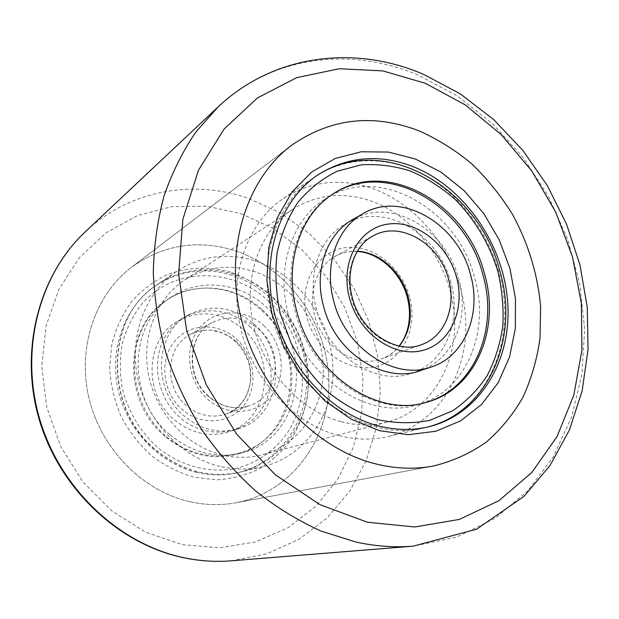 <?xml version="1.0" encoding="UTF-8"?>
<svg xmlns="http://www.w3.org/2000/svg" width="619" height="619" viewBox="0 0 619 619"><rect width="100%" height="100%" fill="white"/><g stroke="black" fill="none" stroke-linecap="round" stroke-linejoin="round"><path stroke-width="0.46" stroke-dasharray="3.1 2.32" d="M190.01 501.738C143.182 491.362 101.423 449.564 89.151 398.798C76.826 348.01 95.125 294.783 131.607 267.199C163.3 244.737 197.639 239.189 234.601 250.54C288.121 267.934 327.482 323.157 328.836 380.654C330.445 438.082 292.315 492.09 236.094 502.729C221.029 505.522 205.663 505.189 190.01 501.738C143.182 491.362 101.423 449.564 89.151 398.798C76.826 348.01 95.125 294.783 131.607 267.199C163.3 244.737 197.639 239.189 234.601 250.54C288.121 267.934 327.482 323.157 328.836 380.654C330.445 438.082 292.315 492.09 236.094 502.729C221.029 505.522 205.663 505.189 190.01 501.738M230.748 272.228C209.292 266.224 186.907 267.068 166.349 275.029C153.117 281.591 141.434 290.551 131.313 301.917C122.369 314.475 115.869 328.557 111.815 344.172L109.609 368.506C110.755 385.173 114.647 401.321 121.285 416.935C129.386 431.822 139.585 444.852 151.879 456.025C165.08 465.813 179.239 472.908 194.343 477.295L217.091 479.833C232.156 478.82 246.323 475.113 259.578 468.707C272.004 460.907 282.62 451.089 291.417 439.25C298.985 426.522 304.254 412.741 307.21 397.916C309.864 374.897 306.428 352.582 296.896 330.964C289.599 317.315 280.469 305.136 269.513 294.435C257.682 284.817 244.76 277.413 230.748 272.228M196.827 472.444C159.408 463.716 126.655 429.571 117.935 388.933C109.161 348.288 125.208 306.359 155.485 285.823C179.177 270.596 204.603 267.037 231.769 275.153C273.273 288.206 304.502 330.569 306.529 375.269C308.734 419.914 280.647 462.261 238.315 472.521C224.821 475.732 210.986 475.709 196.827 472.444M220.024 466.416C181.22 457.209 147.082 421.407 137.875 378.913C128.613 336.411 145.132 292.733 176.415 271.532C200.889 255.817 227.165 252.273 255.26 260.901C298.172 274.759 330.546 318.963 332.883 365.481C335.397 411.952 306.676 455.994 262.951 466.602C249.016 469.922 234.702 469.86 220.024 466.416M338.709 435.552C293.313 423.783 252.212 379.37 240.42 327.381C228.535 275.37 247.089 223.002 282.991 198.722C311.078 180.818 341.34 177.568 373.783 188.981C423.342 207.179 461.294 260.707 465.442 316.278C469.751 371.771 438.6 424.208 388.453 436.449C372.46 440.264 355.879 439.97 338.709 435.552M221.997 454.911C187.108 446.469 156.638 414.034 148.746 375.818C140.792 337.603 156.135 298.559 184.655 280.028C206.081 266.781 229.022 263.872 253.473 271.292C291.642 283.44 320.688 322.584 323.11 363.987C325.671 405.352 300.625 444.682 262.193 454.787C249.163 458.161 235.762 458.199 221.997 454.911M340.69 421.601C299.906 410.784 263.284 370.588 253.125 323.899C242.888 277.211 260.081 230.438 292.787 209.237C317.354 194.149 343.769 191.503 372.034 201.307C416.13 217.254 450.23 264.723 454.284 314.228C458.486 363.686 431.281 410.49 387.231 422.127C372.298 425.996 356.784 425.818 340.69 421.601M249.589 326.306C273.095 347.576 278.326 386.473 260.444 410.97C242.927 435.768 205.098 439.699 180.021 417.554C154.665 395.781 150.015 353.789 169.738 329.842C189.097 305.554 226.361 304.703 249.589 326.306M262.239 309.709C294.334 339.019 301.693 392.106 277.397 426.135C253.635 460.582 201.129 466.881 165.892 436.093C130.253 405.809 123.993 346.802 151.817 313.818C179.131 280.353 230.531 279.958 262.239 309.709M272.507 296.965C299.495 322.097 313.121 361.473 307.094 397.46C300.966 433.37 274.968 463.585 240.133 472.08C210.22 478.619 182.148 471.237 155.911 449.959C103.419 407.588 105.756 316.355 157.033 284.771C191.813 260.545 241.031 267.06 272.507 296.965M165.08 436.38C121.27 400.818 124.233 324.271 168.144 299.085C196.509 280.631 235.808 286.14 261.334 310.181C309.299 350.973 296.625 439.745 236.976 454.245C211.466 460.575 187.503 454.625 165.08 436.38M169.931 434.662C125.727 398.721 128.659 321.416 172.894 296.06C201.461 277.467 241.062 283.084 266.797 307.372C315.141 348.59 302.498 438.144 242.408 452.752C216.712 459.136 192.555 453.108 169.931 434.662M254.084 324.077C288.616 353.372 280.469 416.78 238.756 428.627C219.428 434.19 201.229 429.973 184.145 415.983C151.756 389.444 154.851 332.372 188.331 314.955C211.311 303.527 233.231 306.567 254.084 324.077M243.375 329.393C277.358 358.092 269.18 420.371 228.063 432.047C209.021 437.532 191.109 433.424 174.318 419.728C142.494 393.746 145.635 337.765 178.62 320.588C201.268 309.314 222.855 312.247 243.375 329.393M263.624 325.478C282.782 342.864 287.077 374.696 272.6 394.496C258.417 414.544 227.954 417.384 207.814 399.356C187.441 381.629 183.51 347.762 199.194 328.325C214.592 308.61 244.683 307.813 263.624 325.478M424.773 368.777C455.089 355.886 469.411 315.868 458.834 279.231C447.003 231.947 395.773 199.07 357.534 217.207M333.037 193.979C299.356 214.097 282.249 263.462 295.162 311.14C310.444 374.936 376.159 418.769 425.555 402.528M498.782 271.811C487.192 230.632 459.05 193.917 423.551 174.72C388.043 155.779 346.315 155.702 314.553 177.158C276.26 202.351 257.117 260.119 272.105 316.046C290.094 391.502 366.688 444.133 425.624 427.52C487.377 413.5 518.737 338.779 498.782 271.811M288.315 314.452C303.31 377.149 367.763 420.425 416.757 404.95C465.666 392.276 490.689 332.264 474.68 277.946C457.658 208.835 378.503 163.354 325.339 198.885C292.33 219.103 275.679 267.663 288.315 314.452M450.818 282.62C438.678 233.255 383.045 200.734 345.031 224.093C319.729 238.153 306.862 274.31 316.34 308.966C327.412 354.997 375.439 386.403 411.279 373.427C444.829 363.276 462.045 321.191 450.818 282.62M409.608 297.035C401.445 266.178 371.346 243.174 343.878 247.894C316.301 252.142 298.242 284.717 307.001 317.462C315.35 350.292 348.234 373.35 375.485 366.649C402.884 360.436 418.158 327.807 409.608 297.035M218.259 106.747C272.994 55.076 351.491 46.781 418.212 75.108L457.286 95.922L492.693 123.885L523.419 157.853L548.612 196.641L567.577 239.004L579.74 283.649L584.63 329.215L581.937 374.286L571.476 417.345L553.285 456.807L527.612 491.029L495.022 518.358L456.443 537.199L413.198 546.159M231.305 560.814L266.727 553.835L298.985 539.311L326.863 518.196L349.449 491.641L366.108 460.9L376.445 427.265L380.321 392.013L377.76 356.405L368.963 321.632L354.269 288.856L334.175 259.152L309.299 233.556L280.407 213.013L248.412 198.382C193.67 179.139 129.657 189.824 85.321 231.769M241.147 213.671L273.312 228.504L302.002 249.805L326.12 276.538L344.768 307.527L357.225 341.502L362.982 377.103L361.697 412.904L353.271 447.405L337.842 479.067L315.837 506.35L288.005 527.759L255.454 541.95L219.644 547.823L182.388 544.666L145.736 532.263L111.869 510.992L82.907 481.884L60.732 446.578L46.742 407.209L41.783 366.2L46.007 326.074L58.937 289.166L79.534 257.504L106.352 232.605L137.697 215.497L171.765 206.676L206.8 206.181L241.147 213.671M268.375 300.942C305.159 334.701 313.732 395.526 285.955 434.917C273.699 451.181 256.723 462.873 236.961 468.258C210.12 473.891 180.408 466.3 156.994 446.98C140.157 431.52 128.009 411.086 122.314 388.539C119.73 373.311 119.707 358.316 122.26 343.568C126.253 329.339 132.458 316.549 140.877 305.198C172.763 266.65 232.032 266.681 268.375 300.942M236.179 338.802C254.556 355.298 258.533 385.676 244.482 404.617C230.709 423.798 201.399 426.599 182.125 409.515C162.642 392.717 159.013 360.49 174.171 341.874C189.05 322.994 218.02 322.042 236.179 338.802M235.545 341.069C259.593 361.303 254.293 405.097 225.834 414.072C211.853 418.514 198.676 415.666 186.311 405.53C163.354 386.674 166.101 346.06 190.443 334.306C206.259 326.933 221.293 329.184 235.545 341.069M208.642 396.593C184.787 376.832 187.472 334.477 212.611 322.36C228.937 314.762 244.49 317.191 259.268 329.633C284.183 350.818 278.937 396.392 249.565 405.654C235.127 410.235 221.486 407.217 208.642 396.593M357.341 251.244C349.642 250.865 342.462 252.451 335.792 255.987L373.156 235.854C354.107 245.666 344.427 272.499 351.538 298.165C359.771 332.039 395.348 355.043 421.438 344.682L381.436 358.873C388.539 356.304 394.527 352.041 399.41 346.083M357.209 251.461C349.487 250.981 342.346 252.49 335.792 255.987C317.4 265.474 307.929 291 314.568 315.249C322.236 347.274 356.235 368.847 381.436 358.873C388.423 356.358 394.334 352.079 399.162 346.029M291.031 145.697L131.607 267.199L291.031 145.697M433.161 466.068L236.094 502.729L433.161 466.068M176.415 271.532L155.485 285.823M317.338 175.262L282.991 198.722M428.897 426.731L388.453 436.449M262.951 466.602L238.315 472.521M292.787 209.237L184.655 280.028M387.231 422.127L262.193 454.787M240.133 472.08C209.934 478.634 181.723 471.237 155.516 449.905C103.257 407.658 105.408 316.796 157.033 284.771M172.894 296.06L168.144 299.085M242.408 452.752L236.976 454.245M238.756 428.627L228.063 432.047M225.834 414.072C235.692 410.327 242.865 403.426 247.345 393.367L250.099 383.857C250.834 377.683 250.579 371.477 249.341 365.225C246.695 355.832 241.921 347.785 235.003 341.084L231.019 337.873L224.511 334.012L219.915 332.14L211.28 330.244L206.924 330.051L198.405 331.188L190.443 334.306L212.611 322.36C188.029 333.889 184.98 376.669 209.16 396.632C222.074 407.186 235.545 410.188 249.565 405.654L225.834 414.072M188.331 314.955L178.62 320.588M314.553 177.158L315.961 176.222M416.757 404.95L426.375 402.311M325.339 198.885L333.742 193.523M425.624 427.52L427.265 427.11M345.031 224.093L352.196 219.938M411.279 373.427L419.171 370.905"/><path stroke-width="0.93" d="M375.153 463.755C315.357 448.76 259.415 390.202 241.619 320.418C223.714 250.61 245.758 179.781 291.031 145.697C330.368 118.214 373.048 113.262 419.071 130.864C437.78 139.19 455.305 150.146 471.639 163.733C487.068 178.612 500.585 195.318 512.192 213.864C528.053 242.64 537.803 274.379 540.604 306.575L540.016 338.345C537.083 359.121 531.427 378.689 523.04 397.05C513.143 414.413 500.833 429.478 486.108 442.245C470.154 453.418 452.504 461.364 433.161 466.068C414.475 469.542 395.139 468.769 375.153 463.755C315.357 448.76 259.415 390.202 241.619 320.418C223.714 250.61 245.758 179.781 291.031 145.697C330.368 118.214 373.048 113.262 419.071 130.864C437.78 139.19 455.305 150.146 471.639 163.733C487.068 178.612 500.585 195.318 512.192 213.864C528.053 242.64 537.803 274.379 540.604 306.575L540.016 338.345C537.083 359.121 531.427 378.689 523.04 397.05C513.143 414.413 500.833 429.478 486.108 442.245C470.154 453.418 452.504 461.364 433.161 466.068C414.475 469.542 395.139 468.769 375.153 463.755M379.517 430.685L351.105 419.179L324.642 400.609L301.747 375.895L283.827 346.408L271.981 313.879L266.897 280.252L268.785 247.523L277.389 217.555L292.044 191.952L311.744 171.966L335.266 158.433L361.272 151.779L388.407 152.057L415.364 159.006L440.929 172.074L464.026 190.536L483.733 213.485L499.254 239.901L509.986 268.654L515.449 298.559L515.356 328.364L509.607 356.776L498.303 382.496L481.791 404.253L460.652 420.85L435.761 431.265L408.261 434.7L379.517 430.685M411.596 166.039C377.876 153.667 346.454 156.739 317.338 175.262C280.113 200.401 261.048 255.508 273.815 310.591C286.496 365.667 329.795 412.912 377.157 425.555C395.069 430.298 412.316 430.692 428.897 426.731C480.878 414.018 512.547 358.966 507.565 300.641C502.752 242.23 463.105 185.723 411.596 166.039M357.534 217.207C328.859 229.239 313.036 268.058 323.404 305.639C335.204 354.989 388.477 386.705 424.773 368.777M425.555 402.528C474.309 389.328 498.929 329.099 482.843 274.557C465.65 205.113 386.612 159.013 333.037 193.979M296.555 310.467C311.806 374.008 376.986 417.933 426.375 402.311C475.686 389.529 500.756 328.836 484.507 273.861C467.206 203.922 387.347 157.706 333.742 193.523C300.463 213.903 283.719 263.036 296.555 310.467M470.432 274.333C457.89 223.753 401.22 190.18 362.579 213.919C336.868 228.194 323.869 265.218 333.649 300.811C345.108 348.087 394.187 380.453 430.607 367.245C464.707 356.923 482 313.864 470.432 274.333M367.446 522.227L414.738 526.986L459.267 519.442L498.829 500.748L531.775 472.537L556.992 436.704L573.79 395.255L581.914 350.184L581.38 303.418L572.474 256.784L555.669 212.015L531.62 170.751L501.173 134.555L465.333 104.936L425.354 83.279L382.704 70.868L339.142 68.748L296.679 77.661L257.527 97.895L224.024 129.116L198.467 170.233L182.853 219.343L178.651 273.753L186.543 330.113L206.266 384.755L236.582 434.051L275.401 474.835L320.015 504.702L367.446 522.227M218.259 106.747C276.422 52.189 358.208 45.829 423.729 74.45L460.265 93.856L493.536 119.444L522.769 150.316L547.289 185.53L566.517 224.093L579.972 264.986L587.253 307.14L588.05 349.456L582.154 390.79L569.449 429.919L549.974 465.581L523.922 496.438L476.669 529.175L413.198 546.159C394.404 547.683 375.184 546.275 355.538 541.942L321.068 531.063C298.304 520.788 276.523 507.441 255.709 491.029C235.754 473.001 217.78 452.574 201.786 429.741C187.17 405.801 175.309 380.538 166.194 353.936C158.797 326.933 154.502 299.882 153.303 272.77C153.891 246.006 157.466 220.41 164.02 195.991C172.159 172.546 182.775 151.214 195.867 132.009L218.259 106.747L85.321 231.769C39.121 274.867 19.104 350.408 40.003 420.193C60.863 489.969 120.527 545.037 185.035 557.943C200.626 561.085 216.046 562.044 231.305 560.814C215.869 562.052 200.301 561.093 184.609 557.936M497.823 271.269C489.544 244.18 474.881 219.412 455.36 199.674C441.579 187.526 426.638 177.993 410.536 171.053C394.048 165.815 377.513 163.764 360.931 164.909L337.185 171.254C322.251 178.566 309.167 188.927 297.925 202.32C288.09 217.261 281.127 234.222 277.041 253.225C274.821 272.971 275.881 293.112 280.237 313.647L291.108 343.197C301.174 361.852 313.585 378.255 328.341 392.4C344.071 404.849 360.745 413.972 378.356 419.759C396.044 423.473 413.175 423.667 429.733 420.324L452.528 410.846C466.239 401.623 477.767 389.931 487.099 375.772C494.991 360.513 500.222 343.963 502.798 326.112C503.812 307.883 502.148 289.599 497.823 271.269M456.482 277.033C447.653 244.242 416.069 219.505 387.401 224.194C358.618 228.365 339.955 262.804 349.433 297.754C358.486 332.79 393.173 357.612 421.585 350.679C450.145 344.265 465.705 309.748 456.482 277.033M448.558 279.339C439.769 243.793 400.361 220.194 373.156 235.854C355.321 244.784 345.023 271.184 352.281 297.491C360.653 332.388 397.274 354.896 421.438 344.682C444.713 336.86 456.567 306.993 448.558 279.339M399.41 346.083C409.894 332.194 412.796 315.729 408.099 296.663C401.754 272.081 379.764 252.134 357.341 251.244M413.198 546.159L231.305 560.814M184.408 557.889C119.374 544.751 60.221 489.822 39.5 420.518C18.756 351.213 38.494 275.548 85.321 231.769M315.961 176.222C382.643 131.096 479.083 187.472 499.858 271.068C519.558 337.069 489.312 411.658 427.265 427.11M352.196 219.938L362.579 213.919M357.209 251.461C378.843 252.537 400.903 272.492 407.248 297.143M399.162 346.029C402.853 340.79 404.764 338.345 407.596 328.952C410.227 318.8 410.118 308.247 407.279 297.275M419.171 370.905L430.607 367.245"/></g></svg>
